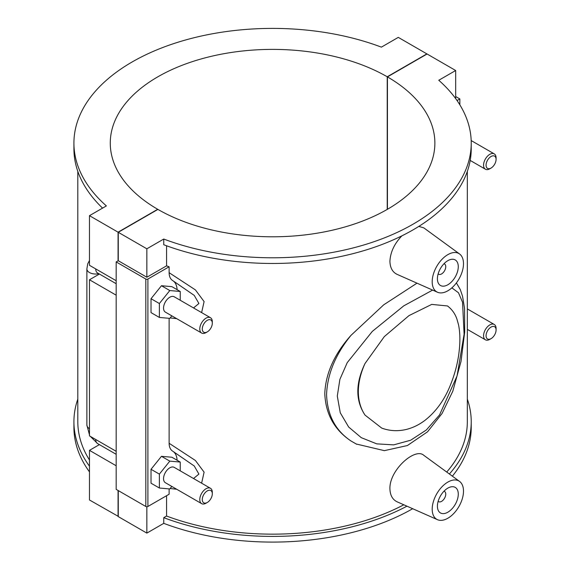 <?xml version="1.0" encoding="UTF-8"?>
<svg xmlns="http://www.w3.org/2000/svg" width="570" height="570" viewBox="0 0 570 570"><rect width="100%" height="100%" fill="white"/><g stroke="black" fill="none" stroke-linecap="round" stroke-linejoin="round"><path stroke-width="0.85" d="M365.021 363.496L384.33 336.585L408.989 315.616L431.711 304.401L447.507 305.955C451.946 309.332 455.081 313.7 456.919 319.072L458.529 324.786C459.919 331.583 460.239 339.264 459.484 347.843C458.33 361.686 454.71 375.516 448.611 389.317C442.769 402.242 434.839 412.616 424.835 420.446C418.993 424.849 412.751 427.863 406.132 429.488C397.675 431.447 389.531 430.977 381.715 428.084L365.021 415.088C355.431 400.617 355.431 383.418 365.021 363.496C360.639 373.129 358.409 382.506 358.331 391.618C358.409 400.731 360.639 408.555 365.021 415.095M356.77 444.308L351.027 441.002C334.398 429.88 325.648 414.069 324.786 393.571C325.648 373.371 334.398 353.956 351.027 335.317L383.731 304.808L416.998 283.169M351.02 335.324C335.474 354.433 327.322 374.198 326.567 394.604C327.322 415.145 335.474 430.614 351.02 441.002M451.868 287.857L458.487 292.759L462.548 302.257L464.101 334.241L457.069 375.922L439.513 414.974L426.332 429.987L410.692 440.218L393.685 444.871L376.742 443.859L361.28 437.667L348.669 427.037L340.269 412.801L337.298 396.057L339.884 379.364L347.237 362.627L372.296 331.412L403.788 305.834L432.63 290.087M406.959 506.174A198.652 114.691 180 0 1 163.754 517.667L163.754 523.353A198.652 114.691 0 0 0 412.68 508.711M452.373 476.171A198.652 114.691 0 0 0 471.226 427.4L471.226 421.714A198.652 114.691 180 0 1 449.388 473.991M467.329 399.114A198.652 114.691 180 0 1 471.226 421.714M163.754 517.667L166.568 516.042A194.762 112.44 0 0 0 403.824 504.785M446.73 472.046A194.762 112.44 0 0 0 467.329 421.714L467.329 171.378M89.476 466.203A198.652 114.691 180 0 1 73.922 421.714L73.922 427.4A198.652 114.691 0 0 0 89.476 471.889M73.922 421.714A198.652 114.691 180 0 1 77.812 399.114M77.812 171.378L77.812 421.714A194.762 112.44 0 0 0 89.476 460.033M166.568 495.708L166.568 516.042M163.754 523.353L146.853 533.107L146.853 506.737M398.288 37.378L381.387 47.139A198.652 114.691 0 0 0 178.111 42.194A198.652 114.691 0 0 0 73.922 143.091A198.652 114.691 0 0 0 106.376 205.912L89.476 215.674L118.061 232.175L157.705 209.29A162.3 93.701 180 0 1 110.274 143.091A162.3 93.701 180 0 1 210.394 56.537A162.3 93.701 180 0 1 387.23 76.772L426.873 53.886L398.288 37.378M471.226 143.091L471.226 148.777A198.652 114.691 180 0 1 367.037 249.674A198.652 114.691 180 0 1 163.754 244.73L163.754 239.044A198.652 114.691 0 0 0 367.037 243.989A198.652 114.691 0 0 0 471.226 143.091A198.652 114.691 0 0 0 438.772 80.263L455.672 70.509L427.087 54L387.436 76.893L387.436 209.29M102.572 208.114A198.652 114.691 180 0 1 73.922 148.777L73.922 143.091M455.672 98.603L455.672 70.509M166.568 245.777L166.568 265.848A194.762 112.44 0 0 0 169.119 266.788L169.119 272.688C169.19 276.493 170.38 279.122 172.689 280.568A22.13 12.775 -60 0 1 177.092 289.66M170.166 317.925L176.721 318.673M201.616 312.602L204.103 301.573L195.396 289.888L169.119 272.688M169.119 318.309L169.119 443.275C169.19 447.08 170.38 449.702 172.689 451.155A22.13 12.775 -60 0 1 177.092 460.247M170.166 488.511L176.721 489.252M201.616 483.189L204.103 472.152L195.396 460.474L169.119 443.275M169.119 488.896L169.119 494.233L147.901 506.488L147.901 279.036A1.475 0.855 180 0 1 145.813 279.036L145.813 506.488A1.475 0.855 0 0 0 147.901 506.488M397.147 501.828C392.523 499.626 390.115 495.252 389.916 488.711C389.353 469.979 415.145 447.258 423.788 455.309L459.577 481.429A22.13 12.775 -60 0 1 463.495 491.126A22.13 12.775 -60 0 1 454.283 512.922A22.13 12.775 -60 0 1 437.489 519.69A22.13 12.775 -60 0 1 432.195 509.195A22.13 12.775 -60 0 1 442.306 486.459A22.13 12.775 -60 0 1 459.577 481.429M437.489 292.239A22.13 12.775 120 0 0 454.283 285.47A22.13 12.775 120 0 0 463.495 263.682A22.13 12.775 120 0 0 459.577 253.978A22.13 12.775 120 0 0 442.306 259.008A22.13 12.775 120 0 0 432.195 281.751A22.13 12.775 120 0 0 437.489 292.239L397.147 274.384C392.523 272.182 390.115 267.807 389.916 261.267C390.407 252.125 394.404 243.647 401.893 235.838M418.815 226.397L423.788 227.858L459.577 253.978M118.268 516.363L89.476 499.983L89.476 450.35L99.401 444.614M116.18 280.725L89.476 265.307L89.476 215.674M455.672 96.529L459.848 98.938L457.055 100.548M459.848 104.823L459.848 98.938M147.901 279.036L169.119 266.788M180.241 300.262L180.241 291.477L171.898 286.66L161.46 285.727L151.029 298.709L151.029 312.617L159.372 317.44L169.81 318.366L171.834 315.851M180.241 470.849L180.241 462.063L171.898 457.247L161.46 456.314L151.029 469.295L151.029 483.203L159.372 488.02L169.81 488.953L171.834 486.438M145.813 506.488L116.18 489.381L116.18 261.929L145.813 279.036M387.436 76.893A162.3 93.701 180 0 1 434.874 143.091A162.3 93.701 180 0 1 334.747 229.646A162.3 93.701 180 0 1 157.911 209.411L118.268 232.296L118.268 260.725L146.853 277.234L166.568 265.848M118.268 260.725L116.18 261.929M146.853 277.234L146.853 248.798L163.754 239.044M118.268 232.296L146.853 248.798M172.689 280.568L194.256 295.41L198.902 303.489L193.536 307.935M161.46 285.727L169.81 290.55L159.372 303.525L159.372 317.44M180.241 291.477L169.81 290.55M151.029 298.709L159.372 303.525M161.46 456.314L169.81 461.13L159.372 474.112L159.372 488.02M180.241 462.063L169.81 461.13M151.029 469.295L159.372 474.112M443.966 263.767A5.899 3.406 -60 0 1 444.536 263.988A5.899 3.406 -60 0 1 444.536 270.807A5.899 3.406 -60 0 1 438.636 274.213A5.899 3.406 -60 0 1 438.159 273.828M437.411 278.737A14.756 8.522 -60 0 1 443.852 263.889A14.756 8.522 -60 0 1 455.223 259.934A14.756 8.522 -60 0 1 455.223 276.97A14.756 8.522 -60 0 1 440.468 285.492A14.756 8.522 -60 0 1 437.411 278.737M443.966 491.219A5.899 3.406 -60 0 1 444.536 491.44A5.899 3.406 -60 0 1 444.536 498.251A5.899 3.406 -60 0 1 438.636 501.657A5.899 3.406 -60 0 1 438.159 501.279M437.411 506.189A14.756 8.522 -60 0 1 443.852 491.34A14.756 8.522 -60 0 1 455.223 487.386A14.756 8.522 -60 0 1 455.223 504.422A14.756 8.522 -60 0 1 440.468 512.943A14.756 8.522 -60 0 1 437.411 506.189M491.076 338.637L489.822 339.357A8.849 5.109 -60 0 1 485.398 339.791A8.849 5.109 -60 0 1 485.398 329.574A8.849 5.109 -60 0 1 494.247 324.458A8.849 5.109 -60 0 1 496.078 328.512L496.078 329.959A7.082 4.09 120 0 0 491.076 327.066A7.082 4.09 120 0 0 486.068 335.744A7.082 4.09 120 0 0 491.076 338.637A7.082 4.09 120 0 0 496.078 329.959M491.076 168.05L489.822 168.77A8.849 5.109 -60 0 1 485.398 169.212A8.849 5.109 -60 0 1 485.398 158.987A8.849 5.109 -60 0 1 494.247 153.879A8.849 5.109 -60 0 1 496.078 157.926L496.078 159.372A7.082 4.09 120 0 0 491.076 156.486A7.082 4.09 120 0 0 486.068 165.158A7.082 4.09 120 0 0 491.076 168.05A7.082 4.09 120 0 0 496.078 159.372M172.689 451.155L194.256 465.996L198.902 474.076L193.536 478.522M212.304 323.211L212.304 321.765A8.849 5.109 120 0 0 210.472 317.711L174.235 296.792A8.849 5.109 120 0 0 167.409 299.165A8.849 5.109 120 0 0 163.547 308.071A8.849 5.109 120 0 0 165.378 312.125L201.616 333.044A8.849 5.109 120 0 0 206.048 332.609L207.295 331.882A7.082 4.09 -60 0 1 202.286 328.997A7.082 4.09 -60 0 1 207.295 320.319A7.082 4.09 -60 0 1 212.304 323.211A7.082 4.09 -60 0 1 207.295 331.882M212.304 493.798L212.304 492.352A8.849 5.109 120 0 0 210.472 488.298L174.235 467.379A8.849 5.109 120 0 0 165.378 472.487A8.849 5.109 120 0 0 165.378 482.712L201.616 503.631A8.849 5.109 120 0 0 206.048 503.196L207.295 502.469A7.082 4.09 -60 0 1 202.286 499.577A7.082 4.09 -60 0 1 207.295 490.905A7.082 4.09 -60 0 1 212.304 493.798A7.082 4.09 -60 0 1 207.295 502.469M210.472 488.298A8.849 5.109 120 0 0 203.647 490.67A8.849 5.109 120 0 0 199.785 499.577A8.849 5.109 120 0 0 201.616 503.631M210.472 317.711A8.849 5.109 120 0 0 203.647 320.084A8.849 5.109 120 0 0 199.785 328.997A8.849 5.109 120 0 0 201.616 333.044M116.18 295.182L89.476 279.763L99.401 274.035M116.18 465.768L89.476 450.35M89.476 279.763L89.476 435.893L116.18 451.312M118.061 516.484L118.061 490.464M118.061 260.846L118.061 232.175M387.23 209.411L387.23 76.772M118.268 490.585L118.268 516.605L146.853 533.107M95.732 439.506A8.849 5.109 120 0 0 97.57 443.56L116.18 454.304M116.18 283.717L97.57 272.973A8.849 5.109 -60 0 1 95.732 268.919M89.476 428.661A8.849 5.109 180 0 1 86.882 425.049L89.476 434.874M98.838 273.707A8.849 5.109 180 0 1 86.882 268.919L86.882 425.049M356.1 443.966L384.358 450.649L407.422 445.533L427.543 431.811L442.099 413.435L452.808 391.198L461.009 361.494L464.693 332.075L464.536 308.413L462.534 296.186L460.289 289.574L456.392 282.912M438.13 273.921L438.636 274.213M444.037 263.696L444.536 263.988M444.536 491.44L444.037 491.148M438.636 501.657L438.13 501.372M437.489 519.69L397.147 501.835M494.247 324.458L467.329 308.919M485.398 339.791L467.329 329.367M470.2 160.434L485.398 169.212M471.176 140.555L494.247 153.879M97.57 443.56L90.352 436.399M86.882 268.919L87.73 263.81L89.476 260.497"/></g></svg>

